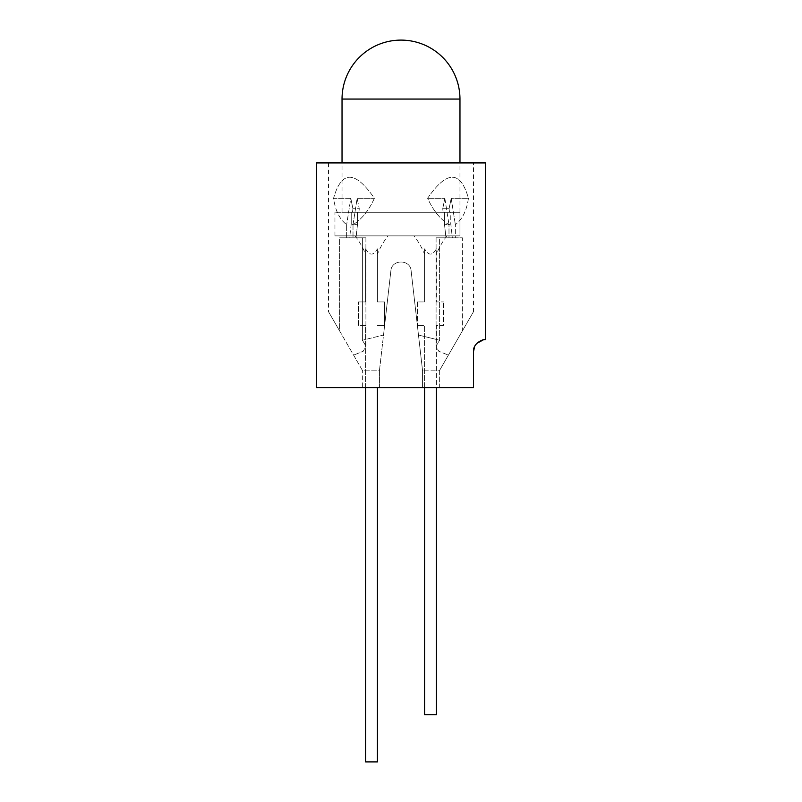 <?xml version="1.0" encoding="UTF-8"?>
<svg xmlns="http://www.w3.org/2000/svg" width="802" height="802" viewBox="0 0 802 802"><rect width="100%" height="100%" fill="white"/><g stroke="black" fill="none" stroke-linecap="round" stroke-linejoin="round"><path stroke-width="0.6" stroke-dasharray="4.01 3.01" d="M316.519 387.607L473.501 387.607L473.501 351.657M362.654 387.607L379.426 387.607L379.426 370.825L390.885 270.805C391.526 259.116 410.474 259.116 411.115 270.805L418.474 335.046L411.115 270.805C410.474 259.116 391.526 259.116 390.885 270.805L383.526 335.046L362.384 340.248L383.526 335.046L379.426 370.825L362.654 370.825L339.647 330.975L339.647 237.813L346.654 237.813L346.654 224.67L346.654 237.813L339.647 237.813L339.647 330.975L328.499 311.677L362.654 370.825L379.426 370.825L379.426 387.607L362.654 387.607L362.654 370.825L362.654 387.607M439.346 387.607L422.574 387.607L422.574 370.825L418.474 335.046L439.616 340.248L418.474 335.046L422.574 370.825L422.574 387.607L439.346 387.607L439.346 370.825L422.574 370.825L439.346 370.825L473.501 311.677L462.353 330.975L462.353 237.813L455.346 237.813L455.346 224.67L455.346 237.813L462.353 237.813L462.353 330.975L439.346 370.825L439.346 387.607M485.481 162.926L316.519 162.926M483.877 339.777L483.275 339.878M476.789 343.396L474.654 346.514M473.501 162.926L328.499 162.926L473.501 162.926L473.501 311.677M328.499 162.926L328.499 311.677M468.428 198.274C466.714 210.555 462.353 219.357 455.346 224.67C462.353 219.357 466.714 210.555 468.428 198.274L451.205 198.274L455.346 224.67L451.205 198.274L449.09 208.72L449.481 212.289L459.967 212.289L450.774 212.289L450.774 223.778L452.348 237.813L455.346 237.813L439.616 237.813L439.616 340.248L436.077 346.073L438.774 351.226L448.398 355.146L438.774 351.226L436.077 346.073L436.087 237.813L462.353 237.813L436.087 237.813L436.087 346.073L439.616 340.248L439.616 237.813L436.087 237.813L448.99 237.813L448.99 224.67C440.308 219.357 433.19 210.555 427.616 198.274C446.904 170.245 460.508 170.245 468.428 198.274L451.205 198.274L449.09 208.72L449.481 212.289L450.774 212.289L450.774 223.778C448.799 225.071 446.684 225.071 444.418 223.778L444.418 212.289L357.582 212.289L444.418 212.289L444.418 223.778C446.684 225.071 448.799 225.071 450.774 223.778L452.348 237.813L445.992 237.813L448.99 237.813L448.99 224.67C440.308 219.357 433.19 210.555 427.616 198.274C446.904 170.245 460.508 170.245 468.428 198.274M362.384 237.813L362.384 340.248L365.923 346.073L363.226 351.226L353.602 355.146L363.226 351.226L365.923 346.073L365.912 237.813L339.647 237.813L365.912 237.813L365.912 346.073L362.384 340.248L362.384 237.813L365.912 237.813L353.01 237.813L362.384 237.813M353.01 224.67L353.01 237.813L353.01 224.67C361.692 219.357 368.81 210.555 374.384 198.274C355.096 170.245 341.492 170.245 333.572 198.274C335.286 210.555 339.647 219.357 346.654 224.67C339.647 219.357 335.286 210.555 333.572 198.274L350.795 198.274L346.654 224.67L350.795 198.274L352.91 208.72L352.519 212.289L334.955 212.289L351.226 212.289L351.226 223.778C353.201 225.071 355.316 225.071 357.582 223.778C355.316 225.071 353.201 225.071 351.226 223.778L351.226 212.289L358.865 212.289L357.582 212.289L357.582 223.778L357.582 212.289L358.865 212.289L359.266 208.72L358.865 212.289L352.519 212.289L352.91 208.72L359.266 208.72L357.151 198.274L353.01 224.67C361.692 219.357 368.81 210.555 374.384 198.274C355.096 170.245 341.492 170.245 333.572 198.274L350.795 198.274L352.91 208.72L359.266 208.72L357.151 198.274L374.384 198.274L357.151 198.274L353.01 224.67M342.033 212.289L459.967 212.289L459.967 235.878L334.955 235.878L459.967 235.878L459.967 212.289L342.033 212.289L342.033 162.926M351.226 223.778L349.652 237.813L346.654 237.813L356.008 237.813L353.01 237.813L356.008 237.813L357.582 223.778L356.008 237.813L349.652 237.813L351.226 223.778M449.481 212.289L443.135 212.289L449.481 212.289M444.418 223.778L445.992 237.813L444.418 223.778M444.849 198.274L448.99 224.67L444.849 198.274L442.734 208.72L443.135 212.289L442.734 208.72L449.09 208.72L442.734 208.72L444.849 198.274L427.616 198.274L444.849 198.274M414.053 235.878L446.904 235.878L414.053 235.878A81.012 81.012 0 0 1 424.579 254.184L424.579 248.831L424.579 254.184M387.947 235.878L355.096 235.878L387.947 235.878A81.012 81.012 0 0 0 377.421 254.184L377.421 248.831C373.481 255.838 369.552 255.838 365.622 248.831L365.622 254.184L365.622 248.831C369.562 255.838 373.491 255.838 377.421 248.831L377.421 254.184M436.378 248.831C432.428 255.838 428.499 255.838 424.579 248.831C428.529 255.838 432.458 255.838 436.378 248.831L436.378 301.933L443.456 301.933L436.378 301.933L436.378 248.831M446.904 235.878A81.012 81.012 0 0 0 436.378 254.184M424.579 387.607L424.579 325.522L417.501 325.522L424.579 325.522L424.579 714.722L436.378 714.722L436.378 325.522L443.456 325.522L443.456 301.933L443.456 325.522L436.378 325.522L436.378 387.607M417.501 301.933L417.501 325.522L417.501 301.933L424.579 301.933L417.501 301.933M424.579 248.831L424.579 301.933L424.579 248.831M355.096 235.878A81.012 81.012 0 0 1 365.622 254.184M377.421 301.933L377.421 248.831L377.421 301.933L384.499 301.933L384.499 325.522L377.421 325.522L384.499 325.522L384.499 301.933L377.421 301.933M365.622 248.831L365.622 301.933L358.544 301.933L365.622 301.933L365.622 248.831M365.622 387.607L365.622 325.522L358.544 325.522L358.544 301.933L358.544 325.522L365.622 325.522L365.622 761.9L377.421 761.9L377.421 387.607M459.967 212.289L459.967 162.926M459.967 99.067L342.033 99.067M334.955 235.878L334.955 212.289"/><path stroke-width="1.2" d="M316.519 387.607L473.501 387.607L473.501 351.657C472.729 342.705 484.568 338.524 485.481 339.667L485.481 162.926L316.519 162.926L316.519 387.607M485.481 339.667L483.877 339.777M483.275 339.878L476.789 343.396M474.654 346.514L473.501 351.657M436.378 387.607L436.378 714.722L424.579 714.722L424.579 387.607M377.421 387.607L377.421 761.9L365.622 761.9L365.622 387.607M342.033 162.926L342.033 99.067A58.967 58.967 0 0 1 401 40.1A58.967 58.967 0 0 1 459.967 99.067L342.033 99.067M459.967 162.926L459.967 99.067"/></g></svg>
